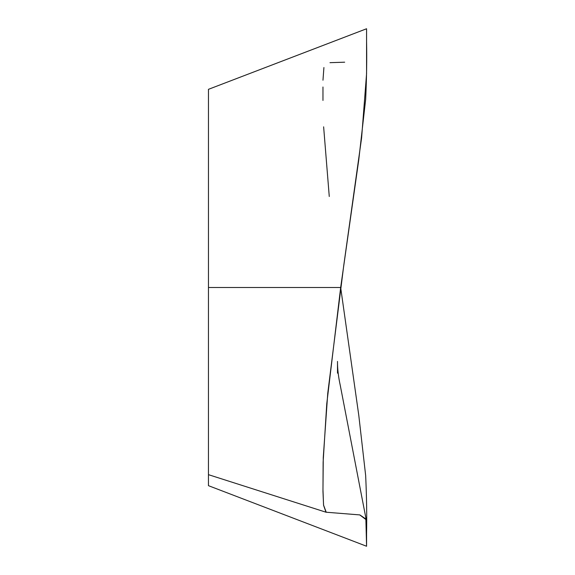 <?xml version="1.0" encoding="UTF-8"?>
<svg xmlns="http://www.w3.org/2000/svg" width="575" height="575" viewBox="0 0 575 575"><rect width="100%" height="100%" fill="white"/><g stroke="black" fill="none" stroke-linecap="round" stroke-linejoin="round"><path stroke-width="0.86" d="M208.466 481.462L208.466 485.631M208.452 485.667L208.466 89.326L208.466 287.5L340.666 287.5L326.765 403.751L323.128 462.178L322.97 491.445L323.581 505.317L325.989 512.21L359.885 514.92L365.966 519.081L366.57 546.25L351.519 540.464M241.148 76.813L208.473 89.326L208.466 101.365M337.503 373.153L337.503 361.409C337.446 368.712 338.359 376.668 340.242 385.272L365.98 518.535M359.677 514.862L365.887 519.52L366.57 546.228L366.57 533.78C366.936 516.149 366.642 496.757 365.664 475.597L358.793 415.38L340.666 287.5L358.793 159.62L365.664 99.403C366.642 78.243 366.936 58.851 366.57 41.22L366.57 28.757L208.43 89.341L366.275 28.879M329.267 196.492L323.632 126.831M322.97 100.438L322.97 87.005M322.97 80.227L323.919 67.527M329.978 62.675L344.677 62.193M366.57 28.815L366.57 73.744L361.603 137.899L343.749 265.463L327.757 393.257L323.265 457.492L322.97 489.692L323.553 505.08L326.241 512.26M244.828 499.596L240.558 497.964M208.466 485.674L354.107 541.456M208.452 474.662L325.996 512.217M240.709 76.978L236.929 78.43M208.466 89.326L351.44 34.565M354.107 33.544L366.57 28.75"/></g></svg>
